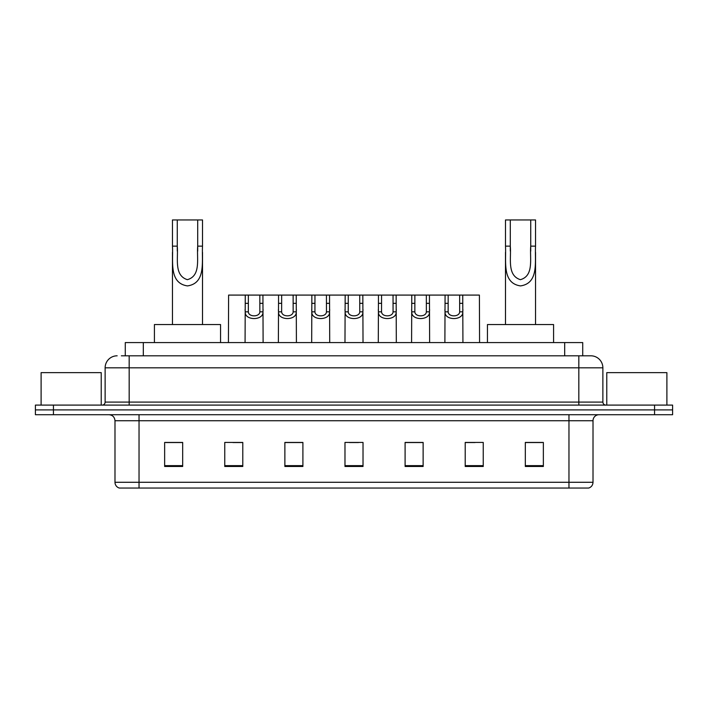 <?xml version="1.0" encoding="UTF-8"?>
<svg xmlns="http://www.w3.org/2000/svg" width="708" height="708" viewBox="0 0 708 708"><rect width="100%" height="100%" fill="white"/><g stroke="black" fill="none" stroke-linecap="round" stroke-linejoin="round"><path stroke-width="1.06" d="M121.369 355.805L129.175 355.805L121.369 355.805L125.281 355.805L125.281 342.575L582.719 342.575L582.719 355.805M117.156 355.805A12.018 12.018 0 0 0 105.129 367.824L105.129 402.091A3.009 3.009 0 0 1 102.129 405.1M602.871 367.824L129.175 367.824L129.175 355.805L590.844 355.805A12.018 12.018 0 0 1 602.871 367.824L602.871 402.091C603.048 403.914 604.048 404.914 605.871 405.1M53.436 405.1L35.4 405.1L35.4 409.905L53.436 409.905L35.4 409.905L35.4 414.711L53.436 414.711L53.436 409.905L654.564 409.905L53.436 409.905L53.436 405.1L654.564 405.1L654.564 409.905L672.6 409.905L654.564 409.905L654.564 414.711L53.436 414.711M654.564 414.711L672.6 414.711L672.6 405.1L654.564 405.1M590.667 355.805L586.631 355.805M593.012 482.281C592.844 485.166 591.401 487.086 588.684 488.051L568.966 488.051L568.966 482.281L593.012 482.281L593.012 420.729A6.009 6.009 0 0 1 599.021 414.711M568.966 488.051L119.316 488.051A6.009 6.009 0 0 1 114.988 482.281L114.988 420.729C114.634 417.074 112.634 415.074 108.979 414.711M543.355 466.475L543.355 442.429L525.318 442.429L525.318 466.475L543.355 466.475M483.245 466.475L483.245 442.429L465.209 442.429L465.209 466.475L483.245 466.475M423.127 466.475L423.127 442.429L405.1 442.429L405.1 466.475L423.127 466.475M182.682 466.475L182.682 442.429L164.645 442.429L164.645 466.475L182.682 466.475M242.791 466.475L242.791 442.429L224.755 442.429L224.755 466.475L242.791 466.475M302.9 466.475L302.9 442.429L284.873 442.429L284.873 466.475L302.9 466.475M363.018 466.475L363.018 442.429L344.982 442.429L344.982 466.475L363.018 466.475M558.028 488.051L139.034 488.051L139.034 482.281L568.966 482.281L568.966 420.729L114.988 420.729M466.05 442.544L475.068 442.544M525.318 442.544L542.151 442.544M299.537 442.544L291.9 442.544M232.932 442.544L241.95 442.544M165.849 442.544L182.682 442.544M416.1 442.544L408.463 442.544M349.495 442.544L358.505 442.544M302.9 442.544L284.873 442.544M423.127 442.544L405.1 442.544M101.226 405.1L101.226 372.638L41.108 372.638L41.108 405.1M177.266 219.949L202.515 219.949L202.515 246.145C201.665 261.385 206.187 283.253 187.461 285.908C168.743 283.147 173.336 261.376 172.46 246.145L172.46 219.949L177.266 219.949L177.266 251.039M172.46 246.145L177.266 246.145C178.372 258.075 173.743 275.394 187.355 279.669C201.231 275.837 196.62 258.181 197.709 246.145L197.709 219.949M202.515 246.145L197.709 246.145L197.709 251.119M172.46 252.34L172.46 324.547M202.515 252.349L202.515 324.547M220.551 342.575L220.551 324.547L154.424 324.547L154.424 342.575M510.291 219.949L535.54 219.949L535.54 246.145C534.69 261.385 539.213 283.253 520.486 285.908C501.777 283.147 506.362 261.376 505.485 246.145L505.485 219.949L510.291 219.949L510.291 251.039M505.485 246.145L510.291 246.145C511.397 258.075 506.769 275.394 520.38 279.669C534.257 275.837 529.655 258.181 530.735 246.145L530.735 219.949M535.54 246.145L530.735 246.145L530.735 251.119M505.485 252.34L505.485 324.547M535.54 252.349L535.54 324.547M553.576 342.575L553.576 324.547L487.449 324.547L487.449 342.575M666.892 405.1L666.892 372.638L606.774 372.638L606.774 405.1M248.358 295.086L248.331 311.839C248.543 317.175 259.641 317.175 259.854 311.839L259.827 295.086L245.26 295.086L245.074 342.575M259.827 295.086L262.925 295.086L263.111 342.575M263.111 309.67L262.942 311.839C263.659 320.786 244.517 320.786 245.242 311.839L245.074 309.67M281.66 295.086L281.634 311.839C281.846 317.175 292.944 317.175 293.156 311.839L293.13 295.086L278.563 295.086L278.377 342.575M293.13 295.086L296.227 295.086L296.413 342.575M296.413 309.67L296.245 311.839C296.962 320.786 277.819 320.786 278.545 311.839L278.377 309.67M314.963 295.086L314.936 311.839C315.149 317.175 326.246 317.175 326.459 311.839L326.432 295.086L311.865 295.086L311.679 342.575M326.432 295.086L329.53 295.086L329.716 342.575M329.716 309.67L329.547 311.839C330.273 320.786 311.122 320.786 311.847 311.839L311.679 309.67M348.265 295.086L348.239 311.839C348.451 317.175 359.549 317.175 359.761 311.839L359.735 295.086L345.168 295.086L344.982 342.575M359.735 295.086L362.832 295.086L363.018 342.575M363.018 309.67L362.85 311.839C363.576 320.786 344.424 320.786 345.15 311.839L344.982 309.67M381.568 295.086L381.541 311.839C381.754 317.175 392.851 317.175 393.064 311.839L393.037 295.086L378.47 295.086L378.284 342.575M393.037 295.086L396.135 295.086L396.321 342.575M396.321 309.67L396.153 311.839C396.878 320.786 377.727 320.786 378.453 311.839L378.284 309.67M414.87 295.086L414.844 311.839C415.056 317.175 426.154 317.175 426.366 311.839L426.34 295.086L411.773 295.086L411.587 342.575M426.34 295.086L429.437 295.086L429.623 342.575M429.623 309.67L429.455 311.839C430.181 320.786 411.038 320.786 411.755 311.839L411.587 309.67M448.173 295.086L448.146 311.839C448.359 317.175 459.457 317.175 459.669 311.839L459.642 295.086L445.075 295.086L444.889 342.575M459.642 295.086L462.74 295.086L462.926 342.575M462.926 309.67L462.758 311.839C463.483 320.786 444.341 320.786 445.058 311.839L444.889 309.67M245.26 295.086L228.604 295.086L228.427 342.575M262.925 295.086L278.563 295.086M296.227 295.086L311.865 295.086M329.53 295.086L345.168 295.086M362.832 295.086L378.47 295.086M396.135 295.086L411.773 295.086M429.437 295.086L445.075 295.086M462.74 295.086L479.396 295.086L479.573 342.575M143.317 355.805L143.317 342.575M564.683 355.805L564.683 342.575M129.175 405.1L129.175 367.824L105.129 367.824M105.129 402.091L602.871 402.091M578.825 355.805L578.825 405.1M568.966 414.711L568.966 420.729L593.012 420.729M114.988 482.281L139.034 482.281L139.034 414.711M363.018 465.634L344.982 465.634M302.9 465.634L284.873 465.634M242.791 465.634L224.755 465.634M182.682 465.634L164.645 465.634M423.127 465.634L405.1 465.634M483.245 465.634L465.209 465.634M543.355 465.634L525.318 465.634M262.942 311.839L259.854 311.839M248.331 311.839L245.242 311.839M248.358 303.334L245.26 303.334M262.925 303.334L259.827 303.334M296.245 311.839L293.156 311.839M281.634 311.839L278.545 311.839M281.66 303.334L278.563 303.334M296.227 303.334L293.13 303.334M329.547 311.839L326.459 311.839M314.936 311.839L311.847 311.839M314.963 303.334L311.865 303.334M329.53 303.334L326.432 303.334M362.85 311.839L359.761 311.839M348.239 311.839L345.15 311.839M348.265 303.334L345.168 303.334M362.832 303.334L359.735 303.334M396.153 311.839L393.064 311.839M381.541 311.839L378.453 311.839M381.568 303.334L378.47 303.334M396.135 303.334L393.037 303.334M429.455 311.839L426.366 311.839M414.844 311.839L411.755 311.839M414.87 303.334L411.773 303.334M429.437 303.334L426.34 303.334M462.758 311.839L459.669 311.839M448.146 311.839L445.058 311.839M448.173 303.334L445.075 303.334M462.74 303.334L459.642 303.334"/></g></svg>
